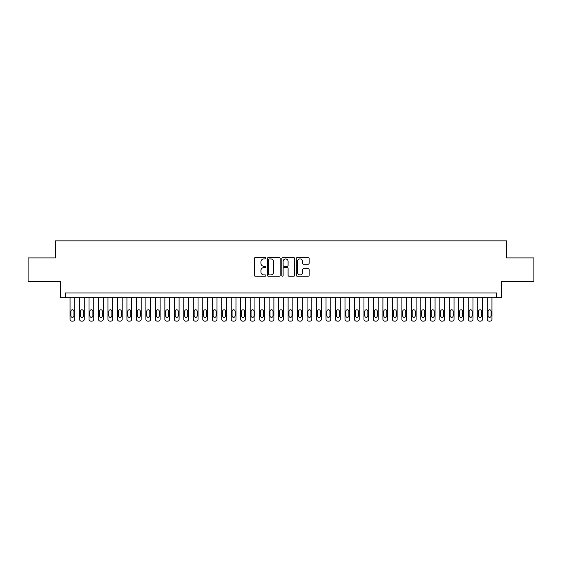 <?xml version="1.0" encoding="UTF-8"?>
<svg xmlns="http://www.w3.org/2000/svg" width="562" height="562" viewBox="0 0 562 562"><rect width="100%" height="100%" fill="white"/><g stroke="black" fill="none" stroke-linecap="round" stroke-linejoin="round"><path stroke-width="0.84" d="M265.833 258.267A0.653 0.653 0 0 0 265.18 257.614L255.296 257.614A0.927 0.927 0 0 0 254.361 258.548L254.361 275.296A0.927 0.927 0 0 0 255.296 276.23L265.18 276.23A0.653 0.653 0 0 0 265.833 275.577A0.653 0.653 0 0 0 265.18 274.923L263.901 274.923A2.979 2.979 0 0 1 260.923 271.945L260.923 270.554A2.979 2.979 0 0 1 263.901 267.575L265.18 267.575A0.653 0.653 0 0 0 265.833 266.922A0.653 0.653 0 0 0 265.18 266.269L263.901 266.269A2.979 2.979 0 0 1 260.923 263.29L260.923 261.899A2.979 2.979 0 0 1 263.901 258.92L265.18 258.92A0.653 0.653 0 0 0 265.833 258.267M308.194 264.175A0.927 0.927 0 0 0 309.128 263.248L309.128 258.548A0.927 0.927 0 0 0 308.194 257.614L297.214 257.614A0.927 0.927 0 0 0 296.286 258.548L296.286 275.296A0.927 0.927 0 0 0 297.214 276.23L308.194 276.23A0.927 0.927 0 0 0 309.128 275.296L309.128 269.62A0.927 0.927 0 0 0 308.194 268.692L303.494 268.692A0.927 0.927 0 0 0 302.567 269.62L302.567 272.437A2.487 2.487 0 0 1 300.08 274.923A2.487 2.487 0 0 1 297.586 272.437L297.586 261.407A2.487 2.487 0 0 1 300.08 258.92A2.487 2.487 0 0 1 302.567 261.407L302.567 263.248A0.927 0.927 0 0 0 303.494 264.175L308.194 264.175M496.689 297.734L501.43 297.734L501.43 281.618L533.9 281.618L533.9 257.916L506.643 257.916L506.643 240.852L55.357 240.852L55.357 257.916L28.1 257.916L28.1 281.618L60.57 281.618L60.57 297.734L496.689 297.734L496.689 292.992L65.311 292.992L65.311 297.734M280.185 258.548A0.927 0.927 0 0 0 279.258 257.614L268.271 257.614A0.927 0.927 0 0 0 267.343 258.548L267.343 275.296A0.927 0.927 0 0 0 268.271 276.23L279.258 276.23A0.927 0.927 0 0 0 280.185 275.296L280.185 258.548M282.742 257.614L293.729 257.614A0.927 0.927 0 0 1 294.657 258.548L294.657 275.296A0.927 0.927 0 0 1 293.729 276.23L289.03 276.23A0.927 0.927 0 0 1 288.095 275.296L288.095 268.503A0.927 0.927 0 0 0 287.168 267.575L284.049 267.575A0.927 0.927 0 0 0 283.115 268.503L283.115 275.577A0.653 0.653 0 0 1 282.468 276.23A0.653 0.653 0 0 1 281.815 275.577L281.815 258.548A0.927 0.927 0 0 1 282.742 257.614M269.296 258.92A0.653 0.653 0 0 0 268.643 259.567L268.643 274.27A0.653 0.653 0 0 0 269.296 274.923L270.645 274.923A2.979 2.979 0 0 0 273.624 271.945L273.624 261.899A2.979 2.979 0 0 0 270.645 258.92L269.296 258.92M288.095 261.456A2.487 2.487 0 0 0 285.608 258.963A2.487 2.487 0 0 0 283.115 261.456L283.115 265.341A0.927 0.927 0 0 0 284.049 266.269L287.168 266.269A0.927 0.927 0 0 0 288.095 265.341L288.095 261.456M74.795 297.734L74.795 319.258A1.897 1.897 0 0 1 72.898 321.148L71.95 321.148A1.897 1.897 0 0 1 70.053 319.258L70.053 297.734M73.938 315.844L73.938 311.292A1.517 1.517 0 0 0 72.421 309.774A1.517 1.517 0 0 0 70.903 311.292L70.903 315.844A1.517 1.517 0 0 0 72.421 317.361A1.517 1.517 0 0 0 73.938 315.844M84.272 297.734L84.272 319.258A1.897 1.897 0 0 1 82.375 321.148L81.427 321.148A1.897 1.897 0 0 1 79.53 319.258L79.53 297.734M83.422 315.844L83.422 311.292A1.517 1.517 0 0 0 81.904 309.774A1.517 1.517 0 0 0 80.387 311.292L80.387 315.844A1.517 1.517 0 0 0 81.904 317.361A1.517 1.517 0 0 0 83.422 315.844M93.756 297.734L93.756 319.258A1.897 1.897 0 0 1 91.859 321.148L90.911 321.148A1.897 1.897 0 0 1 89.014 319.258L89.014 297.734M92.899 315.844L92.899 311.292A1.517 1.517 0 0 0 91.381 309.774A1.517 1.517 0 0 0 89.871 311.292L89.871 315.844A1.517 1.517 0 0 0 91.381 317.361A1.517 1.517 0 0 0 92.899 315.844M103.232 297.734L103.232 319.258A1.897 1.897 0 0 1 101.336 321.148L100.394 321.148A1.897 1.897 0 0 1 98.498 319.258L98.498 297.734M102.382 315.844L102.382 311.292A1.517 1.517 0 0 0 100.865 309.774A1.517 1.517 0 0 0 99.348 311.292L99.348 315.844A1.517 1.517 0 0 0 100.865 317.361A1.517 1.517 0 0 0 102.382 315.844M112.716 297.734L112.716 319.258A1.897 1.897 0 0 1 110.819 321.148L109.871 321.148A1.897 1.897 0 0 1 107.974 319.258L107.974 297.734M111.866 315.844L111.866 311.292A1.517 1.517 0 0 0 110.349 309.774A1.517 1.517 0 0 0 108.831 311.292L108.831 315.844A1.517 1.517 0 0 0 110.349 317.361A1.517 1.517 0 0 0 111.866 315.844M122.2 297.734L122.2 319.258A1.897 1.897 0 0 1 120.303 321.148L119.355 321.148A1.897 1.897 0 0 1 117.458 319.258L117.458 297.734M121.343 315.844L121.343 311.292A1.517 1.517 0 0 0 119.825 309.774A1.517 1.517 0 0 0 118.308 311.292L118.308 315.844A1.517 1.517 0 0 0 119.825 317.361A1.517 1.517 0 0 0 121.343 315.844M131.677 297.734L131.677 319.258A1.897 1.897 0 0 1 129.78 321.148L128.831 321.148A1.897 1.897 0 0 1 126.935 319.258L126.935 297.734M130.827 315.844L130.827 311.292A1.517 1.517 0 0 0 129.309 309.774A1.517 1.517 0 0 0 127.792 311.292L127.792 315.844A1.517 1.517 0 0 0 129.309 317.361A1.517 1.517 0 0 0 130.827 315.844M141.16 297.734L141.16 319.258A1.897 1.897 0 0 1 139.264 321.148L138.315 321.148A1.897 1.897 0 0 1 136.418 319.258L136.418 297.734M140.303 315.844L140.303 311.292A1.517 1.517 0 0 0 138.786 309.774A1.517 1.517 0 0 0 137.269 311.292L137.269 315.844A1.517 1.517 0 0 0 138.786 317.361A1.517 1.517 0 0 0 140.303 315.844M150.637 297.734L150.637 319.258A1.897 1.897 0 0 1 148.74 321.148L147.792 321.148A1.897 1.897 0 0 1 145.902 319.258L145.902 297.734M149.787 315.844L149.787 311.292A1.517 1.517 0 0 0 148.27 309.774A1.517 1.517 0 0 0 146.752 311.292L146.752 315.844A1.517 1.517 0 0 0 148.27 317.361A1.517 1.517 0 0 0 149.787 315.844M160.121 297.734L160.121 319.258A1.897 1.897 0 0 1 158.224 321.148L157.276 321.148A1.897 1.897 0 0 1 155.379 319.258L155.379 297.734M159.264 315.844L159.264 311.292A1.517 1.517 0 0 0 157.746 309.774A1.517 1.517 0 0 0 156.236 311.292L156.236 315.844A1.517 1.517 0 0 0 157.746 317.361A1.517 1.517 0 0 0 159.264 315.844M169.598 297.734L169.598 319.258A1.897 1.897 0 0 1 167.708 321.148L166.759 321.148A1.897 1.897 0 0 1 164.863 319.258L164.863 297.734M168.748 315.844L168.748 311.292A1.517 1.517 0 0 0 167.23 309.774A1.517 1.517 0 0 0 165.713 311.292L165.713 315.844A1.517 1.517 0 0 0 167.23 317.361A1.517 1.517 0 0 0 168.748 315.844M179.081 297.734L179.081 319.258A1.897 1.897 0 0 1 177.185 321.148L176.236 321.148A1.897 1.897 0 0 1 174.339 319.258L174.339 297.734M178.231 315.844L178.231 311.292A1.517 1.517 0 0 0 176.714 309.774A1.517 1.517 0 0 0 175.196 311.292L175.196 315.844A1.517 1.517 0 0 0 176.714 317.361A1.517 1.517 0 0 0 178.231 315.844M188.565 297.734L188.565 319.258A1.897 1.897 0 0 1 186.668 321.148L185.72 321.148A1.897 1.897 0 0 1 183.823 319.258L183.823 297.734M187.708 315.844L187.708 311.292A1.517 1.517 0 0 0 186.191 309.774A1.517 1.517 0 0 0 184.673 311.292L184.673 315.844A1.517 1.517 0 0 0 186.191 317.361A1.517 1.517 0 0 0 187.708 315.844M198.042 297.734L198.042 319.258A1.897 1.897 0 0 1 196.145 321.148L195.197 321.148A1.897 1.897 0 0 1 193.3 319.258L193.3 297.734M197.192 315.844L197.192 311.292A1.517 1.517 0 0 0 195.674 309.774A1.517 1.517 0 0 0 194.157 311.292L194.157 315.844A1.517 1.517 0 0 0 195.674 317.361A1.517 1.517 0 0 0 197.192 315.844M207.526 297.734L207.526 319.258A1.897 1.897 0 0 1 205.629 321.148L204.68 321.148A1.897 1.897 0 0 1 202.784 319.258L202.784 297.734M206.668 315.844L206.668 311.292A1.517 1.517 0 0 0 205.151 309.774A1.517 1.517 0 0 0 203.634 311.292L203.634 315.844A1.517 1.517 0 0 0 205.151 317.361A1.517 1.517 0 0 0 206.668 315.844M217.002 297.734L217.002 319.258A1.897 1.897 0 0 1 215.106 321.148L214.157 321.148A1.897 1.897 0 0 1 212.267 319.258L212.267 297.734M216.152 315.844L216.152 311.292A1.517 1.517 0 0 0 214.635 309.774A1.517 1.517 0 0 0 213.117 311.292L213.117 315.844A1.517 1.517 0 0 0 214.635 317.361A1.517 1.517 0 0 0 216.152 315.844M226.486 297.734L226.486 319.258A1.897 1.897 0 0 1 224.589 321.148L223.641 321.148A1.897 1.897 0 0 1 221.744 319.258L221.744 297.734M225.629 315.844L225.629 311.292A1.517 1.517 0 0 0 224.119 309.774A1.517 1.517 0 0 0 222.601 311.292L222.601 315.844A1.517 1.517 0 0 0 224.119 317.361A1.517 1.517 0 0 0 225.629 315.844M235.97 297.734L235.97 319.258A1.897 1.897 0 0 1 234.073 321.148L233.125 321.148A1.897 1.897 0 0 1 231.228 319.258L231.228 297.734M235.113 315.844L235.113 311.292A1.517 1.517 0 0 0 233.595 309.774A1.517 1.517 0 0 0 232.078 311.292L232.078 315.844A1.517 1.517 0 0 0 233.595 317.361A1.517 1.517 0 0 0 235.113 315.844M245.446 297.734L245.446 319.258A1.897 1.897 0 0 1 243.55 321.148L242.601 321.148A1.897 1.897 0 0 1 240.705 319.258L240.705 297.734M244.596 315.844L244.596 311.292A1.517 1.517 0 0 0 243.079 309.774A1.517 1.517 0 0 0 241.562 311.292L241.562 315.844A1.517 1.517 0 0 0 243.079 317.361A1.517 1.517 0 0 0 244.596 315.844M254.93 297.734L254.93 319.258A1.897 1.897 0 0 1 253.033 321.148L252.085 321.148A1.897 1.897 0 0 1 250.188 319.258L250.188 297.734M254.073 315.844L254.073 311.292A1.517 1.517 0 0 0 252.556 309.774A1.517 1.517 0 0 0 251.038 311.292L251.038 315.844A1.517 1.517 0 0 0 252.556 317.361A1.517 1.517 0 0 0 254.073 315.844M264.407 297.734L264.407 319.258A1.897 1.897 0 0 1 262.51 321.148L261.562 321.148A1.897 1.897 0 0 1 259.665 319.258L259.665 297.734M263.557 315.844L263.557 311.292A1.517 1.517 0 0 0 262.04 309.774A1.517 1.517 0 0 0 260.522 311.292L260.522 315.844A1.517 1.517 0 0 0 262.04 317.361A1.517 1.517 0 0 0 263.557 315.844M273.891 297.734L273.891 319.258A1.897 1.897 0 0 1 271.994 321.148L271.046 321.148A1.897 1.897 0 0 1 269.149 319.258L269.149 297.734M273.034 315.844L273.034 311.292A1.517 1.517 0 0 0 271.516 309.774A1.517 1.517 0 0 0 269.999 311.292L269.999 315.844A1.517 1.517 0 0 0 271.516 317.361A1.517 1.517 0 0 0 273.034 315.844M283.367 297.734L283.367 319.258A1.897 1.897 0 0 1 281.471 321.148L280.529 321.148A1.897 1.897 0 0 1 278.633 319.258L278.633 297.734M282.517 315.844L282.517 311.292A1.517 1.517 0 0 0 281 309.774A1.517 1.517 0 0 0 279.483 311.292L279.483 315.844A1.517 1.517 0 0 0 281 317.361A1.517 1.517 0 0 0 282.517 315.844M292.851 297.734L292.851 319.258A1.897 1.897 0 0 1 290.954 321.148L290.006 321.148A1.897 1.897 0 0 1 288.109 319.258L288.109 297.734M292.001 315.844L292.001 311.292A1.517 1.517 0 0 0 290.484 309.774A1.517 1.517 0 0 0 288.966 311.292L288.966 315.844A1.517 1.517 0 0 0 290.484 317.361A1.517 1.517 0 0 0 292.001 315.844M302.335 297.734L302.335 319.258A1.897 1.897 0 0 1 300.438 321.148L299.49 321.148A1.897 1.897 0 0 1 297.593 319.258L297.593 297.734M301.478 315.844L301.478 311.292A1.517 1.517 0 0 0 299.96 309.774A1.517 1.517 0 0 0 298.443 311.292L298.443 315.844A1.517 1.517 0 0 0 299.96 317.361A1.517 1.517 0 0 0 301.478 315.844M311.812 297.734L311.812 319.258A1.897 1.897 0 0 1 309.915 321.148L308.967 321.148A1.897 1.897 0 0 1 307.07 319.258L307.07 297.734M310.962 315.844L310.962 311.292A1.517 1.517 0 0 0 309.444 309.774A1.517 1.517 0 0 0 307.927 311.292L307.927 315.844A1.517 1.517 0 0 0 309.444 317.361A1.517 1.517 0 0 0 310.962 315.844M321.295 297.734L321.295 319.258A1.897 1.897 0 0 1 319.399 321.148L318.45 321.148A1.897 1.897 0 0 1 316.554 319.258L316.554 297.734M320.438 315.844L320.438 311.292A1.517 1.517 0 0 0 318.921 309.774A1.517 1.517 0 0 0 317.404 311.292L317.404 315.844A1.517 1.517 0 0 0 318.921 317.361A1.517 1.517 0 0 0 320.438 315.844M330.772 297.734L330.772 319.258A1.897 1.897 0 0 1 328.875 321.148L327.927 321.148A1.897 1.897 0 0 1 326.03 319.258L326.03 297.734M329.922 315.844L329.922 311.292A1.517 1.517 0 0 0 328.405 309.774A1.517 1.517 0 0 0 326.887 311.292L326.887 315.844A1.517 1.517 0 0 0 328.405 317.361A1.517 1.517 0 0 0 329.922 315.844M340.256 297.734L340.256 319.258A1.897 1.897 0 0 1 338.359 321.148L337.411 321.148A1.897 1.897 0 0 1 335.514 319.258L335.514 297.734M339.399 315.844L339.399 311.292A1.517 1.517 0 0 0 337.881 309.774A1.517 1.517 0 0 0 336.371 311.292L336.371 315.844A1.517 1.517 0 0 0 337.881 317.361A1.517 1.517 0 0 0 339.399 315.844M349.733 297.734L349.733 319.258A1.897 1.897 0 0 1 347.843 321.148L346.894 321.148A1.897 1.897 0 0 1 344.998 319.258L344.998 297.734M348.883 315.844L348.883 311.292A1.517 1.517 0 0 0 347.365 309.774A1.517 1.517 0 0 0 345.848 311.292L345.848 315.844A1.517 1.517 0 0 0 347.365 317.361A1.517 1.517 0 0 0 348.883 315.844M359.216 297.734L359.216 319.258A1.897 1.897 0 0 1 357.32 321.148L356.371 321.148A1.897 1.897 0 0 1 354.474 319.258L354.474 297.734M358.366 315.844L358.366 311.292A1.517 1.517 0 0 0 356.849 309.774A1.517 1.517 0 0 0 355.332 311.292L355.332 315.844A1.517 1.517 0 0 0 356.849 317.361A1.517 1.517 0 0 0 358.366 315.844M368.7 297.734L368.7 319.258A1.897 1.897 0 0 1 366.803 321.148L365.855 321.148A1.897 1.897 0 0 1 363.958 319.258L363.958 297.734M367.843 315.844L367.843 311.292A1.517 1.517 0 0 0 366.326 309.774A1.517 1.517 0 0 0 364.808 311.292L364.808 315.844A1.517 1.517 0 0 0 366.326 317.361A1.517 1.517 0 0 0 367.843 315.844M378.177 297.734L378.177 319.258A1.897 1.897 0 0 1 376.28 321.148L375.332 321.148A1.897 1.897 0 0 1 373.435 319.258L373.435 297.734M377.327 315.844L377.327 311.292A1.517 1.517 0 0 0 375.809 309.774A1.517 1.517 0 0 0 374.292 311.292L374.292 315.844A1.517 1.517 0 0 0 375.809 317.361A1.517 1.517 0 0 0 377.327 315.844M387.661 297.734L387.661 319.258A1.897 1.897 0 0 1 385.764 321.148L384.815 321.148A1.897 1.897 0 0 1 382.919 319.258L382.919 297.734M386.804 315.844L386.804 311.292A1.517 1.517 0 0 0 385.286 309.774A1.517 1.517 0 0 0 383.769 311.292L383.769 315.844A1.517 1.517 0 0 0 385.286 317.361A1.517 1.517 0 0 0 386.804 315.844M397.137 297.734L397.137 319.258A1.897 1.897 0 0 1 395.241 321.148L394.292 321.148A1.897 1.897 0 0 1 392.402 319.258L392.402 297.734M396.287 315.844L396.287 311.292A1.517 1.517 0 0 0 394.77 309.774A1.517 1.517 0 0 0 393.252 311.292L393.252 315.844A1.517 1.517 0 0 0 394.77 317.361A1.517 1.517 0 0 0 396.287 315.844M406.621 297.734L406.621 319.258A1.897 1.897 0 0 1 404.724 321.148L403.776 321.148A1.897 1.897 0 0 1 401.879 319.258L401.879 297.734M405.764 315.844L405.764 311.292A1.517 1.517 0 0 0 404.254 309.774A1.517 1.517 0 0 0 402.736 311.292L402.736 315.844A1.517 1.517 0 0 0 404.254 317.361A1.517 1.517 0 0 0 405.764 315.844M416.098 297.734L416.098 319.258A1.897 1.897 0 0 1 414.208 321.148L413.26 321.148A1.897 1.897 0 0 1 411.363 319.258L411.363 297.734M415.248 315.844L415.248 311.292A1.517 1.517 0 0 0 413.73 309.774A1.517 1.517 0 0 0 412.213 311.292L412.213 315.844A1.517 1.517 0 0 0 413.73 317.361A1.517 1.517 0 0 0 415.248 315.844M425.582 297.734L425.582 319.258A1.897 1.897 0 0 1 423.685 321.148L422.736 321.148A1.897 1.897 0 0 1 420.84 319.258L420.84 297.734M424.732 315.844L424.732 311.292A1.517 1.517 0 0 0 423.214 309.774A1.517 1.517 0 0 0 421.697 311.292L421.697 315.844A1.517 1.517 0 0 0 423.214 317.361A1.517 1.517 0 0 0 424.732 315.844M435.065 297.734L435.065 319.258A1.897 1.897 0 0 1 433.169 321.148L432.22 321.148A1.897 1.897 0 0 1 430.323 319.258L430.323 297.734M434.208 315.844L434.208 311.292A1.517 1.517 0 0 0 432.691 309.774A1.517 1.517 0 0 0 431.173 311.292L431.173 315.844A1.517 1.517 0 0 0 432.691 317.361A1.517 1.517 0 0 0 434.208 315.844M444.542 297.734L444.542 319.258A1.897 1.897 0 0 1 442.645 321.148L441.697 321.148A1.897 1.897 0 0 1 439.8 319.258L439.8 297.734M443.692 315.844L443.692 311.292A1.517 1.517 0 0 0 442.175 309.774A1.517 1.517 0 0 0 440.657 311.292L440.657 315.844A1.517 1.517 0 0 0 442.175 317.361A1.517 1.517 0 0 0 443.692 315.844M454.026 297.734L454.026 319.258A1.897 1.897 0 0 1 452.129 321.148L451.181 321.148A1.897 1.897 0 0 1 449.284 319.258L449.284 297.734M453.169 315.844L453.169 311.292A1.517 1.517 0 0 0 451.651 309.774A1.517 1.517 0 0 0 450.134 311.292L450.134 315.844A1.517 1.517 0 0 0 451.651 317.361A1.517 1.517 0 0 0 453.169 315.844M463.502 297.734L463.502 319.258A1.897 1.897 0 0 1 461.606 321.148L460.664 321.148A1.897 1.897 0 0 1 458.768 319.258L458.768 297.734M462.652 315.844L462.652 311.292A1.517 1.517 0 0 0 461.135 309.774A1.517 1.517 0 0 0 459.618 311.292L459.618 315.844A1.517 1.517 0 0 0 461.135 317.361A1.517 1.517 0 0 0 462.652 315.844M472.986 297.734L472.986 319.258A1.897 1.897 0 0 1 471.089 321.148L470.141 321.148A1.897 1.897 0 0 1 468.244 319.258L468.244 297.734M472.129 315.844L472.129 311.292A1.517 1.517 0 0 0 470.619 309.774A1.517 1.517 0 0 0 469.101 311.292L469.101 315.844A1.517 1.517 0 0 0 470.619 317.361A1.517 1.517 0 0 0 472.129 315.844M482.47 297.734L482.47 319.258A1.897 1.897 0 0 1 480.573 321.148L479.625 321.148A1.897 1.897 0 0 1 477.728 319.258L477.728 297.734M481.613 315.844L481.613 311.292A1.517 1.517 0 0 0 480.096 309.774A1.517 1.517 0 0 0 478.578 311.292L478.578 315.844A1.517 1.517 0 0 0 480.096 317.361A1.517 1.517 0 0 0 481.613 315.844M491.947 297.734L491.947 319.258A1.897 1.897 0 0 1 490.05 321.148L489.102 321.148A1.897 1.897 0 0 1 487.205 319.258L487.205 297.734M491.097 315.844L491.097 311.292A1.517 1.517 0 0 0 489.579 309.774A1.517 1.517 0 0 0 488.062 311.292L488.062 315.844A1.517 1.517 0 0 0 489.579 317.361A1.517 1.517 0 0 0 491.097 315.844"/></g></svg>
